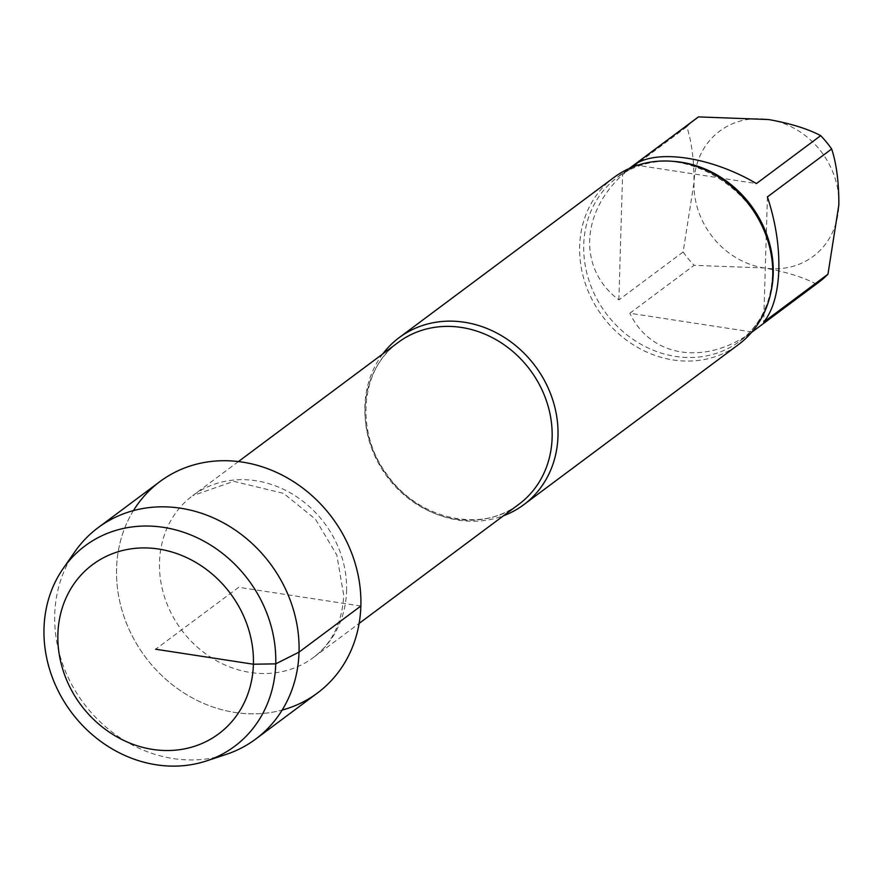 <?xml version="1.0" encoding="UTF-8"?>
<svg xmlns="http://www.w3.org/2000/svg" width="883" height="883" viewBox="0 0 883 883"><rect width="100%" height="100%" fill="white"/><g stroke="black" fill="none" stroke-linecap="round" stroke-linejoin="round"><path stroke-width="0.66" stroke-dasharray="4.42 3.31" d="M634.248 164.823L756.433 183.565M618.862 299.9L622.581 174.691L686.831 126.766C691.698 141.688 694.093 160.309 694.016 182.638L683.122 251.986L618.862 299.9C578.497 269.591 580.153 213.752 622.581 174.691M752.029 331.986L629.844 313.244L694.093 265.33L764.225 267.957C785.848 271.809 803.199 277.174 816.289 284.072L752.029 331.986C705.351 365.882 650.87 357.527 629.844 313.244M767.415 196.898L763.696 322.118M838.85 204.856A78.157 69.073 -126.7 0 0 768.64 119.536A78.157 69.073 -126.7 0 0 694.016 182.638A78.157 69.073 -126.7 0 0 764.225 267.957A78.157 69.073 -126.7 0 0 838.85 204.856M816.289 284.072A102.251 90.375 -126.7 0 0 818.519 282.461M683.122 251.986A102.251 90.375 -126.7 0 0 694.093 265.33M696.268 118.51A102.251 90.375 -126.7 0 0 686.831 126.766M133.432 510.606A131.832 116.512 -126.7 0 0 145.309 656.93A131.832 116.512 -126.7 0 0 282.174 710.064M382.769 353.917A104.216 92.097 -126.7 0 0 387.604 476.246A104.216 92.097 -126.7 0 0 503.476 515.771M613.906 177.494A104.216 92.097 -126.7 0 0 602.372 316.092A104.216 92.097 -126.7 0 0 738.497 344.569M159.9 481.599A131.832 116.512 -126.7 0 0 145.309 656.93A131.832 116.512 -126.7 0 0 317.516 692.967M74.923 551.654A131.832 116.512 -126.7 0 0 83.488 703.034A131.832 116.512 -126.7 0 0 226.136 754.424M360.86 606.025L238.708 587.283L155.64 649.226M346.577 590.948A100.949 89.216 -126.7 0 0 293.763 494.91A100.949 89.216 -126.7 0 0 192.693 495.661A100.949 89.216 -126.7 0 0 181.523 629.932A100.949 89.216 -126.7 0 0 313.388 657.526A100.949 89.216 -126.7 0 0 346.577 590.948M398.244 342.383A100.949 89.216 -126.7 0 0 387.074 476.643A100.949 89.216 -126.7 0 0 518.95 504.237C482.46 533.431 418.63 520.065 387.207 474.789C354.491 431.721 360.606 368.575 398.244 342.383M672.747 161.324A102.251 90.375 -126.7 0 0 617.349 177.362A102.251 90.375 -126.7 0 0 606.036 313.355A102.251 90.375 -126.7 0 0 739.612 341.313A102.251 90.375 -126.7 0 0 770.782 292.781M238.421 461.566L192.693 495.661L233.73 481.323L283.586 493.398L315.529 519.259L336.809 555.021L343.73 595.341C342.185 622.703 332.074 643.431 313.388 657.526L359.127 623.42M629.303 168.443L617.349 177.362C672.956 129.415 779.137 194.591 772.459 275.043C771.069 303.377 760.12 325.463 739.612 341.313L751.554 332.394"/><path stroke-width="1.32" d="M634.248 164.823C657.062 148.708 711.555 157.075 756.433 183.565L820.693 135.651C807.614 128.752 790.263 123.388 768.64 119.536L698.497 116.898L634.248 164.823M767.415 196.898C775.572 221.743 779.38 245.993 778.839 269.679C777.978 293.101 772.934 310.584 763.696 322.118L827.956 274.205L838.85 204.856C838.927 182.538 836.532 163.907 831.665 148.984L767.415 196.898M831.665 148.984A102.251 90.375 -126.7 0 0 820.693 135.651M751.554 332.394L818.519 282.461A102.251 90.375 -126.7 0 0 827.956 274.205M698.497 116.898A102.251 90.375 -126.7 0 0 696.268 118.51L629.303 168.443M282.174 710.064A131.832 116.512 -126.7 0 0 360.86 606.025A131.832 116.512 -126.7 0 0 242.428 462.107A131.832 116.512 -126.7 0 0 133.432 510.606M503.476 515.771A104.216 92.097 -126.7 0 0 523.729 504.734A104.216 92.097 -126.7 0 0 557.99 436.003A104.216 92.097 -126.7 0 0 464.37 322.24A104.216 92.097 -126.7 0 0 399.138 337.648A104.216 92.097 -126.7 0 0 382.769 353.917M523.729 504.734L738.497 344.569A104.216 92.097 -126.7 0 0 772.757 275.849A104.216 92.097 -126.7 0 0 679.137 162.086A104.216 92.097 -126.7 0 0 613.906 177.494L399.138 337.648M206.578 760.892L226.136 754.424A131.832 116.512 -126.7 0 0 255.706 739.06L317.516 692.967A131.832 116.512 -126.7 0 0 354.116 560.021A131.832 116.512 -126.7 0 0 242.428 462.107A131.832 116.512 -126.7 0 0 159.9 481.599L98.079 527.703A131.832 116.512 -126.7 0 0 74.923 551.654L63.146 568.553A125.055 110.518 -126.7 0 0 71.28 712.14A125.055 110.518 -126.7 0 0 206.578 760.892A125.055 110.518 -126.7 0 0 273.664 637.195A125.055 110.518 -126.7 0 0 163.399 527.339A125.055 110.518 -126.7 0 0 63.146 568.553M253.41 664.226A105.518 93.245 -126.7 0 0 158.62 549.038A105.518 93.245 -126.7 0 0 57.881 634.237A105.518 93.245 -126.7 0 0 152.671 749.413A105.518 93.245 -126.7 0 0 253.41 664.226M255.706 739.06A131.832 116.512 -126.7 0 0 292.295 606.124A131.832 116.512 -126.7 0 0 180.607 508.211A131.832 116.512 -126.7 0 0 98.079 527.703M155.64 649.226L253.41 664.226L275.739 663.85L299.039 652.118L360.86 606.025M359.127 623.42L518.95 504.237A100.949 89.216 -126.7 0 0 552.129 437.659A100.949 89.216 -126.7 0 0 499.314 341.622A100.949 89.216 -126.7 0 0 398.244 342.383L238.421 461.566M770.782 292.781A102.251 90.375 -126.7 0 0 773.221 273.862A102.251 90.375 -126.7 0 0 672.747 161.324"/></g></svg>
